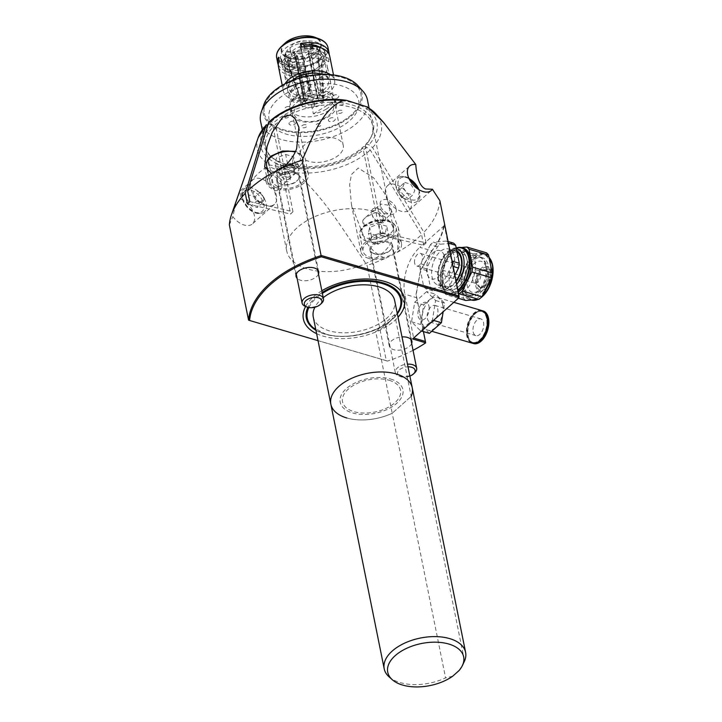 <?xml version="1.0" encoding="UTF-8"?>
<svg xmlns="http://www.w3.org/2000/svg" width="722" height="722" viewBox="0 0 722 722"><rect width="100%" height="100%" fill="white"/><g stroke="black" fill="none" stroke-linecap="round" stroke-linejoin="round"><path stroke-width="0.54" stroke-dasharray="3.61 2.71" d="M363.139 219.849A7.193 4.341 48.4 0 0 362.859 222.782A7.193 4.341 48.4 0 0 364.43 226.266L382.118 221.979L383.562 217.755L375.539 212.412L365.937 217.114L363.139 219.849L364.43 226.266M391.577 210.643L387.894 205.102L380.638 204.055L379.673 207.855L383.355 213.396L390.611 214.434L391.577 210.643M367.859 269.198L367.083 265.353A106.802 59.177 168.6 0 0 385.467 258.277C376.767 254.785 369.989 248.702 365.133 240.002L351.488 204.931L349.665 184.624L351.433 174.507L358.265 168.027L373.698 177.865L384.943 193.875L398.454 228.296L397.623 252.14A106.802 59.177 168.6 0 0 421.567 234.623L370.242 149.977L366.559 147.162L363.626 146.476L362.949 148.01A54.493 30.189 -11.4 0 1 272.158 157.595A54.493 30.189 -11.4 0 1 273.06 126.928L271.662 124.906L267.934 124.121M368.852 258.467A20.703 11.471 -11.4 0 1 360.901 251.59A20.703 11.471 -11.4 0 1 371.117 238.774A20.703 11.471 -11.4 0 1 393.544 236.527A20.703 11.471 -11.4 0 1 401.495 243.404A20.703 11.471 -11.4 0 1 397.623 252.14A106.802 59.177 168.6 0 1 385.467 258.277A20.703 11.471 -11.4 0 1 368.852 258.467M240.949 199.137A16.344 9.864 -131.6 0 1 252.989 211.32A16.344 9.864 -131.6 0 1 252.393 223.91A16.344 9.864 -131.6 0 1 244.226 225.038A16.344 9.864 -131.6 0 1 232.818 216.609L236.175 202.088L239.875 191.303L240.949 199.137C247.014 184.011 256.626 172.648 269.784 165.04L282.492 167.125L295.912 172.729C325.532 198.911 345.576 233.522 367.083 265.353M266.319 205.409A16.344 9.864 -131.6 0 1 252.727 193.559A16.344 9.864 -131.6 0 1 252.772 179.841A16.344 9.864 -131.6 0 1 260.94 178.722A16.344 9.864 -131.6 0 1 274.531 190.572A16.344 9.864 -131.6 0 1 274.486 204.281A16.344 9.864 -131.6 0 1 266.319 205.409M365.296 145.636L365.982 144.102A55.747 30.884 168.6 0 0 371.622 135.962A55.747 30.884 168.6 0 0 352.065 104.97A55.747 30.884 168.6 0 0 274.017 122.532L275.416 124.554A54.493 30.189 -11.4 0 1 351.668 107.416A54.493 30.189 -11.4 0 1 370.792 137.712A54.493 30.189 -11.4 0 1 365.296 145.636L382.877 232.791L426.07 242.917A106.802 59.177 -11.4 0 1 423.715 245.29L380.521 235.164A54.493 30.189 168.6 0 0 382.877 232.791M277.591 186.583L271.995 182.648L271.427 175.518L275.226 174.841L280.822 178.767L281.39 185.897L277.591 186.583M287.988 177.341L279.757 174.814L279.91 167.973L285.623 165.6L297.599 163.686L298.899 170.112L296.092 172.838L287.988 177.341M283.737 167.251A20.703 11.471 -11.4 0 1 300.352 167.062A20.703 11.471 -11.4 0 1 308.303 173.939A20.703 11.471 -11.4 0 1 298.096 186.754A20.703 11.471 -11.4 0 1 275.66 189.002A20.703 11.471 -11.4 0 1 267.709 182.125A20.703 11.471 -11.4 0 1 271.58 173.388M281.12 184.155A11.552 6.399 -11.4 0 1 276.679 180.32A11.552 6.399 -11.4 0 1 282.383 173.172A11.552 6.399 -11.4 0 1 294.892 171.917A11.552 6.399 -11.4 0 1 299.332 175.753A11.552 6.399 -11.4 0 1 293.637 182.901A11.552 6.399 -11.4 0 1 281.12 184.155M318.474 274.008A11.552 6.399 -11.4 0 1 300.487 280.208A11.552 6.399 -11.4 0 1 297.112 278.322M411.251 201.664A16.344 9.864 48.4 0 0 400.945 187.088A16.344 9.864 48.4 0 0 387.543 185.671A16.344 9.864 48.4 0 0 385.557 194.11A16.344 9.864 48.4 0 0 395.864 208.694A16.344 9.864 48.4 0 0 409.266 210.111A16.344 9.864 48.4 0 0 411.251 201.664M374.312 253.612A11.552 6.399 -11.4 0 1 369.872 249.776A11.552 6.399 -11.4 0 1 375.575 242.628A11.552 6.399 -11.4 0 1 388.084 241.374A11.552 6.399 -11.4 0 1 392.524 245.209A11.552 6.399 -11.4 0 1 386.83 252.357A11.552 6.399 -11.4 0 1 374.312 253.612M411.666 343.473A11.552 6.399 -11.4 0 1 393.68 349.665A11.552 6.399 -11.4 0 1 389.239 345.829A11.552 6.399 -11.4 0 1 401.992 336.912M321.85 290.758A51.614 28.591 168.6 0 0 305.577 306.498M316.624 333.672A51.614 28.591 168.6 0 0 323.194 336.154A51.614 28.591 168.6 0 0 398.03 317.256M397.226 313.276A47.625 26.389 -11.4 0 1 325.568 334.042A47.625 26.389 -11.4 0 1 315.821 329.692M308.872 307.545A47.625 26.389 -11.4 0 1 322.382 293.376M313.267 317.021A41.524 23.005 168.6 0 0 329.214 330.811A41.524 23.005 168.6 0 0 374.195 326.299A41.524 23.005 168.6 0 0 394.672 300.605M389.068 676.848A41.524 23.005 168.6 0 0 400.141 682.597A41.524 23.005 168.6 0 0 445.573 677.886L392.208 413.255A41.524 23.005 -11.4 0 1 346.786 417.966A41.524 23.005 168.6 0 0 392.208 413.255L411.161 396.414L392.208 413.255L375.711 331.434A41.524 23.005 -11.4 0 0 394.663 314.593L411.161 396.414A41.524 23.005 168.6 0 0 412.244 387.759M389.185 380.295A29.593 16.398 -11.4 0 1 394.799 402.804A29.593 16.398 -11.4 0 1 353.897 411.648A29.593 16.398 -11.4 0 1 348.293 389.131A29.593 16.398 -11.4 0 1 389.185 380.295M394.663 314.593L375.711 331.434M323.239 297.635A41.524 23.005 168.6 0 0 314.891 307.229M432.379 250.209L431.765 250.796A105.926 58.69 168.6 0 0 443.398 226.41L444.21 224.84A106.802 59.177 -11.4 0 1 432.379 250.209L420.637 270.407L416.125 294.711L425.321 341.425M423.426 331.588L416.08 294.044L420.538 270.218L431.765 250.796L419.879 247.303L443.398 226.41M458.678 296.607L458.912 297.771L413.652 337.986L404.825 294.233A34.873 20.008 106.4 0 1 404.275 281.192M404.41 279.946A34.873 20.008 106.4 0 1 419.879 247.303M413.652 337.986L412.587 338.961M249.794 201.582L292.988 211.708A54.493 30.189 168.6 0 0 290.632 214.082L247.438 203.956M365.982 144.102L368.915 144.788L372.597 147.604L423.922 232.249A106.802 59.177 168.6 0 0 439.86 200.689M268.737 122.289L271.084 121.847L274.017 122.532M297.599 163.686A7.193 4.341 -131.6 0 1 298.899 170.112M292.988 211.708L275.416 124.554M395.981 208.748C397.154 212.467 395.078 214.416 389.772 214.578C383.86 211.781 380.765 208.622 380.476 205.111C379.303 201.393 381.378 199.452 386.685 199.281C392.597 202.079 395.692 205.238 395.981 208.748M426.07 242.917L423.922 232.249M458.533 295.867L444.21 224.84M413.047 350.323A106.802 59.177 -11.4 0 1 387.443 361.072L386.306 360.684L368.139 270.56M423.715 245.29L421.567 234.623M444.49 256.897A14.819 8.502 106.4 0 1 438.092 276.842A14.819 8.502 106.4 0 1 426.819 272.6A14.819 8.502 106.4 0 1 433.218 252.646A14.819 8.502 106.4 0 1 444.49 256.897M429.021 306.299A9.151 5.253 106.4 0 1 425.068 318.619A9.151 5.253 106.4 0 1 418.101 315.992A9.151 5.253 106.4 0 1 422.054 303.673A9.151 5.253 106.4 0 1 429.021 306.299M318.032 340.667L387.443 361.072M271.662 124.906A55.747 30.884 168.6 0 0 270.714 156.313A55.747 30.884 168.6 0 0 363.626 146.476M229.343 224.84L232.818 216.609M386.306 360.684L248.567 320.18M380.521 235.164L362.949 148.01M266.048 181.204C266.337 184.715 269.432 187.873 275.344 190.671C280.659 190.509 282.726 188.559 281.562 184.841C281.273 181.33 278.169 178.172 272.257 175.374C266.95 175.545 264.875 177.486 266.048 181.204M273.06 126.928L290.632 214.082M411.161 396.414L464.517 661.045M330.838 404.176A41.524 23.005 168.6 0 0 346.786 417.966M452.676 676.234L445.573 677.886M390.62 379.023A31.994 17.725 -11.4 0 1 396.685 403.363A31.994 17.725 -11.4 0 1 352.471 412.921A31.994 17.725 -11.4 0 1 346.407 388.58A31.994 17.725 -11.4 0 1 390.62 379.023M463.939 662.3L459.012 670.603M336.416 105.114A23.104 12.797 -11.4 0 1 315.478 121.576A23.104 12.797 -11.4 0 1 291.011 113.453A23.104 12.797 -11.4 0 1 290.894 112.668A23.104 12.797 -11.4 0 1 311.832 96.206A23.104 12.797 -11.4 0 1 336.308 104.32A23.104 12.797 -11.4 0 1 336.416 105.114M335.342 99.771A23.104 12.797 -11.4 0 1 314.404 116.233A23.104 12.797 -11.4 0 1 289.937 108.119A23.104 12.797 -11.4 0 1 289.82 107.334A23.104 12.797 -11.4 0 1 310.758 90.873A23.104 12.797 -11.4 0 1 335.234 98.986A23.104 12.797 -11.4 0 1 335.342 99.771M264.053 111.603A49.258 27.292 -11.4 0 1 310.198 76.243A49.258 27.292 -11.4 0 1 361.108 95.503A49.258 27.292 -11.4 0 1 314.963 130.862A49.258 27.292 -11.4 0 1 264.053 111.603M357.859 85.575A50.423 27.941 -11.4 0 1 315.018 131.503A50.423 27.941 -11.4 0 1 263.882 104.528M367.435 99.898A54.493 30.189 -11.4 0 1 316.651 140.871A54.493 30.189 -11.4 0 1 260.597 121.44M356.352 267.095A54.493 30.189 -11.4 0 1 342.76 270.362A54.493 30.189 -11.4 0 1 286.706 250.931A54.493 30.189 -11.4 0 1 337.49 209.949A54.493 30.189 -11.4 0 1 393.544 229.388A54.493 30.189 -11.4 0 1 358.401 266.418M310.198 76.243A49.258 27.292 -11.4 0 1 361.108 95.503A49.258 27.292 -11.4 0 1 314.963 130.862A49.258 27.292 -11.4 0 1 264.053 111.603A49.258 27.292 -11.4 0 1 310.198 76.243M308.113 142.306A21.795 12.075 -11.4 0 1 329.909 137.333A21.795 12.075 -11.4 0 1 343.275 145.492A21.795 12.075 -11.4 0 1 335.694 157.288A21.795 12.075 -11.4 0 1 313.899 162.269A21.795 12.075 -11.4 0 1 300.542 154.111A21.795 12.075 -11.4 0 1 308.113 142.306M326.01 109.266A21.795 12.075 168.6 0 0 333.149 101.685L331.362 92.795A21.795 12.075 -11.4 0 1 324.223 100.367A21.795 12.075 -11.4 0 1 311.57 104.952L313.357 113.841A21.795 12.075 168.6 0 0 326.01 109.266M319.702 77.958A21.795 12.075 168.6 0 0 327.274 66.162A21.795 12.075 168.6 0 0 313.917 58.004A21.795 12.075 168.6 0 0 292.121 62.976A21.795 12.075 168.6 0 0 284.54 74.781A21.795 12.075 168.6 0 0 297.906 82.94A21.795 12.075 168.6 0 0 319.702 77.958M309.296 80.81A21.795 12.075 168.6 0 0 296.643 85.395A21.795 12.075 168.6 0 0 289.504 92.967L309.296 80.81L311.083 89.709A21.795 12.075 -11.4 0 0 298.43 94.284A21.795 12.075 -11.4 0 0 291.291 101.865L311.083 89.709M289.504 92.967L291.291 101.865M313.357 113.841L333.149 101.685M311.57 104.952L331.362 92.795M302.545 125.294A2.726 1.507 -11.4 0 1 306.327 124.96A2.726 1.507 -11.4 0 1 305.993 127.162A2.726 1.507 -11.4 0 1 302.211 127.496A2.726 1.507 -11.4 0 1 302.545 125.294M285.903 107.172A2.726 1.507 -11.4 0 1 289.684 106.847A2.726 1.507 -11.4 0 1 289.351 109.049A2.726 1.507 -11.4 0 1 285.56 109.374A2.726 1.507 -11.4 0 1 285.903 107.172M307.346 94.004A2.726 1.507 -11.4 0 1 311.128 93.67A2.726 1.507 -11.4 0 1 310.794 95.873A2.726 1.507 -11.4 0 1 307.003 96.206A2.726 1.507 -11.4 0 1 307.346 94.004M321.75 92.75A2.726 1.507 -11.4 0 1 325.541 92.416A2.726 1.507 -11.4 0 1 325.198 94.618A2.726 1.507 -11.4 0 1 321.416 94.952A2.726 1.507 -11.4 0 1 321.75 92.75M329.593 118.489A3.484 1.931 -11.4 0 1 334.439 118.074A3.484 1.931 -11.4 0 1 334.006 120.89A3.484 1.931 -11.4 0 1 329.16 121.314A3.484 1.931 -11.4 0 1 329.593 118.489M284.91 94.23A45.775 25.36 -11.4 0 1 348.509 88.68A45.775 25.36 -11.4 0 1 342.833 125.682A45.775 25.36 -11.4 0 1 279.243 131.233A45.775 25.36 -11.4 0 1 284.91 94.23M301.119 103.029A20.162 11.173 -11.4 0 1 329.133 100.584A20.162 11.173 -11.4 0 1 326.633 116.883A20.162 11.173 -11.4 0 1 298.619 119.329A20.162 11.173 -11.4 0 1 301.119 103.029M333.104 95.593A3.484 1.931 -11.4 0 1 337.95 95.169A3.484 1.931 -11.4 0 1 337.517 97.984A3.484 1.931 -11.4 0 1 332.671 98.409A3.484 1.931 -11.4 0 1 333.104 95.593M338.392 110.863A2.726 1.507 -11.4 0 1 342.183 110.538A2.726 1.507 -11.4 0 1 341.84 112.74A2.726 1.507 -11.4 0 1 338.058 113.065A2.726 1.507 -11.4 0 1 338.392 110.863M339.683 102.479A2.726 1.507 -11.4 0 1 343.464 102.154A2.726 1.507 -11.4 0 1 343.13 104.356A2.726 1.507 -11.4 0 1 339.34 104.681A2.726 1.507 -11.4 0 1 339.683 102.479M293.737 99.022A3.484 1.931 -11.4 0 1 298.583 98.598A3.484 1.931 -11.4 0 1 298.15 101.423A3.484 1.931 -11.4 0 1 293.303 101.838A3.484 1.931 -11.4 0 1 293.737 99.022M290.226 121.928A3.484 1.931 -11.4 0 1 295.072 121.504A3.484 1.931 -11.4 0 1 294.639 124.319A3.484 1.931 -11.4 0 1 289.793 124.744A3.484 1.931 -11.4 0 1 290.226 121.928M284.612 115.556A2.726 1.507 -11.4 0 1 288.403 115.231A2.726 1.507 -11.4 0 1 288.06 117.433A2.726 1.507 -11.4 0 1 284.278 117.758A2.726 1.507 -11.4 0 1 284.612 115.556M316.958 124.04A2.726 1.507 -11.4 0 1 320.739 123.706A2.726 1.507 -11.4 0 1 320.406 125.908A2.726 1.507 -11.4 0 1 316.615 126.242A2.726 1.507 -11.4 0 1 316.958 124.04M308.276 53.365L317.247 97.831L319.665 98.002L310.704 53.536L308.276 53.365A6.543 3.619 168.6 0 1 306.48 54.998A6.543 3.619 168.6 0 1 297.599 55.901L306.57 100.367A6.543 3.619 168.6 0 1 306.155 100.141L297.193 55.675A6.543 3.619 168.6 0 1 295.93 54.042L305.686 102.425A6.543 3.619 168.6 0 0 309.693 104.87A6.543 3.619 168.6 0 0 316.227 103.381A6.543 3.619 168.6 0 0 318.501 99.844A6.543 3.619 168.6 0 0 314.494 97.398A6.543 3.619 168.6 0 0 307.96 98.887A6.543 3.619 168.6 0 0 305.686 102.425M317.373 46.118A17.265 9.566 168.6 0 0 315.812 44.963L309.332 48.934A8.718 4.828 168.6 0 0 308.502 48.491L314.982 44.511A17.265 9.566 168.6 0 0 300.045 43.455L301.426 47.76A9.151 5.072 168.6 0 0 301.101 47.832L310.514 93.689A6.543 3.619 168.6 0 0 309.882 93.833L300.912 49.367A6.543 3.619 168.6 0 0 298.204 50.504A6.543 3.619 168.6 0 0 295.93 54.042M287.347 60.774A18.528 10.261 168.6 0 1 292.554 55.991A18.528 10.261 168.6 0 1 300.496 52.697L308.547 90.746A12.527 6.94 168.6 0 1 309.819 90.44L301.769 52.399A18.528 10.261 168.6 0 1 317.87 53.527L320.631 95.412A11.85 6.561 168.6 0 0 304.594 97.064A11.85 6.561 168.6 0 0 301.354 99.988L287.347 60.774L291.39 61.063L290.524 56.794L286.49 56.506L285.768 52.95L286.58 51.253L294.504 51.813A8.718 4.828 168.6 0 0 294.062 52.562L286.129 52.002A17.265 9.566 168.6 0 0 288.863 60.549L295.018 56.776A9.151 5.072 168.6 0 0 295.208 56.894L297.193 55.675M289.098 63.365L289.82 66.92A18.528 10.261 168.6 0 0 305.92 68.049L305.198 64.493A18.528 10.261 168.6 0 1 289.098 63.365L289.693 61A17.265 9.566 168.6 0 0 304.63 62.047L303.177 57.507A8.718 4.828 168.6 0 0 304.449 57.209L305.902 61.749A17.265 9.566 168.6 0 0 318.104 54.249L310.577 53.726A9.151 5.072 168.6 0 0 310.704 53.536M294.504 51.813L304.26 100.196L301.354 99.988M286.129 52.002L285.325 53.699L286.038 57.255A18.528 10.261 168.6 0 0 285.253 61.749A18.528 10.261 168.6 0 0 288.99 66.469L288.277 62.913L288.863 60.549M285.325 53.699A18.528 10.261 168.6 0 0 284.54 58.193A18.528 10.261 168.6 0 0 288.277 62.913M295.018 56.776L303.98 101.242L301.426 102.813L289.847 70.738L293.15 68.707L292.293 64.439L288.99 66.469M320.785 58.924L316.741 58.635L317.608 62.904L321.651 63.193L323.113 97.66L319.981 97.443L311.02 52.977L318.546 53.5L320.072 55.359L320.785 58.924A18.528 10.261 168.6 0 0 321.579 54.43A18.528 10.261 168.6 0 0 317.842 49.71L317.265 46.849M320.072 55.359A18.528 10.261 168.6 0 0 320.857 50.874A18.528 10.261 168.6 0 0 318.501 47.12M317.608 62.904A14.169 7.852 168.6 0 0 315.397 56.009L318.7 53.979A18.528 10.261 168.6 0 1 322.544 59.655A18.528 10.261 168.6 0 1 321.651 63.193M323.113 97.66A12.527 6.94 168.6 0 1 322.671 98.409L321.209 63.942A18.528 10.261 168.6 0 1 308.05 72.019L314.738 107.253A11.85 6.561 168.6 0 0 323.781 99.401A11.85 6.561 168.6 0 0 321.461 95.864L318.7 53.979M318.546 53.5A17.265 9.566 168.6 0 0 317.897 46.659M317.247 97.831A6.543 3.619 168.6 0 0 317.463 97.461L308.502 52.995L310.92 53.166A9.151 5.072 168.6 0 0 311.02 52.977M308.502 52.995A6.543 3.619 168.6 0 0 308.745 51.461A6.543 3.619 168.6 0 0 301.552 49.213M300.912 49.367L300.469 47.977A9.151 5.072 168.6 0 0 300.153 48.067L298.773 43.762A17.265 9.566 168.6 0 0 286.58 51.253M286.038 57.255L290.082 57.543L290.948 61.812L286.905 61.523L300.912 100.737L303.818 100.945L294.062 52.562M289.82 66.92L293.123 64.89L293.98 69.159L290.677 71.189L302.256 103.255A12.527 6.94 168.6 0 1 301.426 102.813M290.677 71.189A18.528 10.261 168.6 0 0 306.778 72.317L313.465 107.551A11.85 6.561 168.6 0 1 300.65 104.067L286.381 66.947A18.528 10.261 168.6 0 0 289.847 70.738M300.912 100.737A11.85 6.561 168.6 0 0 300.65 104.067M286.905 61.523A18.528 10.261 168.6 0 0 286.381 66.947M297.599 55.901L295.623 57.119A9.151 5.072 168.6 0 0 295.839 57.218L304.81 101.685L302.256 103.255M295.839 57.218L289.693 61M306.57 100.367L304.585 101.585L295.623 57.119M316.498 46.704L317.012 49.258A18.528 10.261 168.6 0 0 300.912 48.13L300.19 44.565A18.528 10.261 168.6 0 1 316.29 45.703L316.317 45.802M278.268 64.646A26.154 14.494 168.6 0 0 283.547 69.89A26.154 14.494 168.6 0 0 305.767 72.029L302.708 70.368A22.337 12.382 -11.4 0 1 286.435 68.121A22.337 12.382 -11.4 0 1 281.445 62.146A22.337 12.382 -11.4 0 1 281.553 58.879L278.493 57.218M305.767 72.029L306.48 75.584A26.154 14.494 -11.4 0 1 284.269 73.445A26.154 14.494 -11.4 0 1 278.421 66.46M284.982 83.797A26.154 14.494 168.6 0 0 283.367 91.008A26.154 14.494 168.6 0 0 289.215 97.993A26.154 14.494 168.6 0 0 319.151 97.948A26.154 14.494 168.6 0 0 334.647 80.665A26.154 14.494 168.6 0 0 330.369 74.646M321.299 47.986A22.337 12.382 -11.4 0 1 325.243 53.32A22.337 12.382 -11.4 0 1 325.135 56.587L325.857 60.143A22.337 12.382 168.6 0 0 325.956 56.876A22.337 12.382 168.6 0 0 320.965 50.91A22.337 12.382 168.6 0 0 304.702 48.663L301.643 47.002M287.23 72.029A22.337 12.382 168.6 0 0 312.788 71.992A22.337 12.382 168.6 0 0 326.028 57.228A22.337 12.382 168.6 0 0 321.037 51.262A22.337 12.382 168.6 0 0 295.469 51.298A22.337 12.382 168.6 0 0 282.23 66.063A22.337 12.382 168.6 0 0 287.23 72.029M281.553 58.879L282.266 62.435A22.337 12.382 168.6 0 0 282.158 65.711A22.337 12.382 168.6 0 0 287.157 71.677A22.337 12.382 168.6 0 0 303.421 73.924L302.708 70.368M285.65 64.204A22.337 12.382 168.6 0 0 311.209 64.168A22.337 12.382 168.6 0 0 324.458 49.403A22.337 12.382 168.6 0 0 319.458 43.437A22.337 12.382 168.6 0 0 293.89 43.473A22.337 12.382 168.6 0 0 280.65 58.238A22.337 12.382 168.6 0 0 285.65 64.204M293.466 93.788A20.162 11.173 168.6 0 0 316.534 93.752A20.162 11.173 168.6 0 0 328.483 80.431A20.162 11.173 168.6 0 0 323.979 75.043A20.162 11.173 168.6 0 0 300.912 75.079A20.162 11.173 168.6 0 0 288.962 88.4A20.162 11.173 168.6 0 0 293.466 93.788M288.872 71.018A20.162 11.173 168.6 0 0 311.949 70.982A20.162 11.173 168.6 0 0 323.898 57.661A20.162 11.173 168.6 0 0 319.386 52.273A20.162 11.173 168.6 0 0 296.318 52.309A20.162 11.173 168.6 0 0 284.369 65.63A20.162 11.173 168.6 0 0 288.872 71.018M293.764 58.022A11.335 6.281 168.6 0 0 306.733 58.004A11.335 6.281 168.6 0 0 313.447 50.513A11.335 6.281 168.6 0 0 310.911 47.49A11.335 6.281 168.6 0 0 297.942 47.508A11.335 6.281 168.6 0 0 291.228 54.989A11.335 6.281 168.6 0 0 293.764 58.022M292.69 52.688A11.335 6.281 168.6 0 0 305.659 52.661A11.335 6.281 168.6 0 0 312.373 45.179A11.335 6.281 168.6 0 0 309.837 42.147A11.335 6.281 168.6 0 0 296.868 42.174A11.335 6.281 168.6 0 0 290.154 49.656A11.335 6.281 168.6 0 0 292.69 52.688M291.977 80.62A21.904 12.139 168.6 0 0 292.437 96.017A21.904 12.139 168.6 0 0 322.869 93.364A21.904 12.139 168.6 0 0 325.586 75.657A21.904 12.139 168.6 0 0 322.689 74.429M304.702 48.663L304.278 46.569M329.701 56.117A26.154 14.494 -11.4 0 1 328.907 61.803L328.194 58.247A26.154 14.494 168.6 0 0 329.142 54.385M328.194 58.247L325.135 56.587M328.907 61.803L325.857 60.143M282.266 62.435L279.206 60.774M306.48 75.584L303.421 73.924M392.245 237.682A18.528 10.261 -11.4 0 1 399.356 243.828A18.528 10.261 -11.4 0 1 390.223 255.299A18.528 10.261 -11.4 0 1 370.151 257.312A18.528 10.261 -11.4 0 1 363.04 251.157A18.528 10.261 -11.4 0 1 372.173 239.686A18.528 10.261 -11.4 0 1 392.245 237.682M376.361 235.516L368.41 233.179L370.205 242.069L378.157 244.415L376.361 235.516L385.566 232.042L386.812 226.23L378.86 223.892L369.664 227.367L368.41 233.179M378.86 223.892L380.656 232.791L371.451 236.265L369.664 227.367M371.451 236.265L370.205 242.069M380.656 232.791L388.607 235.128L386.812 226.23M374.177 243.242A8.763 4.855 -11.4 0 1 372.516 236.572A8.763 4.855 -11.4 0 1 384.627 233.955A8.763 4.855 -11.4 0 1 386.288 240.625A8.763 4.855 -11.4 0 1 374.177 243.242M409.897 376.108A8.962 4.964 -11.4 0 1 400.963 376.749A8.962 4.964 -11.4 0 1 400.403 376.559A8.962 4.964 -11.4 0 1 398.4 370.846A8.962 4.964 -11.4 0 1 408.02 366.83M414.753 372.751A10.902 6.038 -11.4 0 1 399.483 376.189A10.902 6.038 -11.4 0 1 398.806 375.963A10.902 6.038 -11.4 0 1 395.304 372.57A10.902 6.038 -11.4 0 1 407.488 364.15M374.844 253.982A10.902 6.038 168.6 0 0 386.649 252.799A10.902 6.038 168.6 0 0 392.028 246.049A10.902 6.038 168.6 0 0 387.84 242.43A10.902 6.038 168.6 0 0 376.036 243.612A10.902 6.038 168.6 0 0 370.657 250.363A10.902 6.038 168.6 0 0 374.844 253.982M259.207 203.062L264.405 198.442L262.501 202.936L259.514 202.052A6.579 3.971 -131.6 0 1 253.26 195.166A6.579 3.971 -131.6 0 1 257.348 191.312A6.579 3.971 -131.6 0 1 262.366 195.319A6.579 3.971 -131.6 0 1 263.449 200.689A6.579 3.971 -131.6 0 1 259.514 202.052L256.527 201.176L251.328 205.797L257.303 207.548L259.207 203.062L255.137 196.808L249.162 195.048L247.258 199.543L251.328 205.797M256.779 212.828A15.261 9.205 48.4 0 0 264.405 211.781A15.261 9.205 48.4 0 0 264.451 198.983A15.261 9.205 48.4 0 0 251.761 187.928A15.261 9.205 48.4 0 0 244.135 188.974A15.261 9.205 48.4 0 0 244.099 201.772A15.261 9.205 48.4 0 0 256.779 212.828M262.501 202.936L257.303 207.548M264.405 198.442L260.335 192.187L255.137 196.808M283.268 167.865A7.021 4.233 -131.6 0 1 283.764 168.027A7.021 4.233 -131.6 0 1 289.865 174.895A7.021 4.233 -131.6 0 1 285.578 179.318A7.021 4.233 -131.6 0 1 278.909 171.971A7.021 4.233 -131.6 0 1 283.268 167.865M281.977 167.378A8.718 5.262 -131.6 0 1 282.591 167.585A8.718 5.262 -131.6 0 1 290.172 176.114A8.718 5.262 -131.6 0 1 284.838 181.61A8.718 5.262 -131.6 0 1 276.553 172.477A8.718 5.262 -131.6 0 1 281.977 167.378M405.25 177.125A15.261 9.205 -131.6 0 1 417.939 188.18A15.261 9.205 -131.6 0 1 417.894 200.987A15.261 9.205 -131.6 0 1 410.267 202.025A15.261 9.205 -131.6 0 1 397.587 190.969A15.261 9.205 -131.6 0 1 397.623 178.172A15.261 9.205 -131.6 0 1 405.25 177.125M402.831 186.899L404.735 182.404L399.537 187.025L397.632 191.52L402.831 186.899L406.901 193.144L412.867 194.904L407.668 199.525L401.703 197.765L406.901 193.144M401.703 197.765L397.632 191.52M399.663 194.642A6.579 3.971 48.4 0 0 404.681 198.64M404.735 182.404L410.701 184.155L414.771 190.409L412.867 194.904M378.761 222.096A7.021 4.233 48.4 0 0 383.129 217.99A7.021 4.233 48.4 0 0 376.46 210.634A7.021 4.233 48.4 0 0 372.164 215.057A7.021 4.233 48.4 0 0 378.265 221.925A7.021 4.233 48.4 0 0 378.761 222.096M380.061 222.575A8.718 5.262 48.4 0 0 385.476 217.475A8.718 5.262 48.4 0 0 377.191 208.351A8.718 5.262 48.4 0 0 371.866 213.838A8.718 5.262 48.4 0 0 379.438 222.367A8.718 5.262 48.4 0 0 380.061 222.575M481.718 310.532A17.003 9.756 -73.6 0 0 470.284 317.761A17.003 9.756 -73.6 0 0 466.791 335.847A17.003 9.756 -73.6 0 0 472.134 343.149M442.685 304.783A17.003 9.756 -73.6 0 0 437.351 297.482A17.003 9.756 -73.6 0 0 425.917 304.711A17.003 9.756 -73.6 0 0 422.415 322.797A17.003 9.756 -73.6 0 0 427.758 330.098A17.003 9.756 -73.6 0 0 439.193 322.869A17.003 9.756 -73.6 0 0 442.685 304.783M487.44 321.335A16.155 9.269 -73.6 0 0 487.097 318.447A16.155 9.269 -73.6 0 0 482.025 311.507A16.155 9.269 -73.6 0 0 471.159 318.375A16.155 9.269 -73.6 0 0 467.838 335.559A16.155 9.269 -73.6 0 0 472.91 342.499A16.155 9.269 -73.6 0 0 482.783 337.165M486.556 318.285A16.155 9.269 -73.6 0 0 481.484 311.344A16.155 9.269 -73.6 0 0 470.618 318.212A16.155 9.269 -73.6 0 0 467.296 335.396A16.155 9.269 -73.6 0 0 472.368 342.336A16.155 9.269 -73.6 0 0 483.235 335.468A16.155 9.269 -73.6 0 0 486.556 318.285M483.162 310.956A17.003 9.756 -73.6 0 0 471.728 318.185A17.003 9.756 -73.6 0 0 468.226 336.272A17.003 9.756 -73.6 0 0 473.569 343.573M481.989 310.613A17.003 9.756 -73.6 0 0 470.708 318.122A17.003 9.756 -73.6 0 0 467.333 336.01A17.003 9.756 -73.6 0 0 472.405 343.221M427.352 318.411A8.718 5 -73.6 0 0 430.095 322.156A8.718 5 -73.6 0 0 435.953 318.447A8.718 5 -73.6 0 0 437.749 309.169A8.718 5 -73.6 0 0 435.014 305.424A8.718 5 -73.6 0 0 429.148 309.133A8.718 5 -73.6 0 0 427.352 318.411M473.163 331.885A8.718 5 -73.6 0 0 475.906 335.631A8.718 5 -73.6 0 0 481.773 331.921A8.718 5 -73.6 0 0 483.559 322.644A8.718 5 -73.6 0 0 480.825 318.898A8.718 5 -73.6 0 0 474.959 322.608A8.718 5 -73.6 0 0 473.163 331.885M429.419 333.356L420.547 324.458L423.679 304.892L435.682 294.233L444.553 303.123L443.164 311.787M426.693 291.589L414.69 302.247L411.558 321.813L420.43 330.712L432.433 320.045L435.565 300.478L426.693 291.589L435.682 294.233M414.69 302.247L423.679 304.892M411.558 321.813L420.547 324.458M420.43 330.712L421.513 331.028M432.433 320.045L433.516 320.36M435.565 300.478L444.553 303.123M276.959 187.846A18.528 10.261 -11.4 0 1 269.847 181.7A18.528 10.261 -11.4 0 1 278.981 170.23A18.528 10.261 -11.4 0 1 299.052 168.217A18.528 10.261 -11.4 0 1 306.164 174.372A18.528 10.261 -11.4 0 1 297.031 185.843A18.528 10.261 -11.4 0 1 276.959 187.846M285.668 154.436L293.619 156.773L295.415 165.672L287.464 163.334L285.668 154.436L276.472 157.91L275.217 163.723L283.168 166.06L292.374 162.585L293.619 156.773M283.168 166.06L284.964 174.95L294.161 171.484L292.374 162.585M294.161 171.484L295.415 165.672M284.964 174.95L277.013 172.612L275.217 163.723M291.435 164.499A8.763 4.855 -11.4 0 1 293.096 171.168A8.763 4.855 -11.4 0 1 280.993 173.785A8.763 4.855 -11.4 0 1 279.333 167.116A8.763 4.855 -11.4 0 1 291.435 164.499M321.561 303.294A10.902 6.038 -11.4 0 1 306.29 306.733A10.902 6.038 -11.4 0 1 305.614 306.507M294.648 172.973A10.902 6.038 168.6 0 0 282.843 174.155A10.902 6.038 168.6 0 0 277.465 180.897A10.902 6.038 168.6 0 0 281.652 184.516A10.902 6.038 168.6 0 0 293.457 183.334A10.902 6.038 168.6 0 0 298.836 176.592A10.902 6.038 168.6 0 0 294.648 172.973M472.17 257.24A23.754 13.628 -73.6 0 0 461.457 281.318A23.754 13.628 -73.6 0 0 469.372 299.422A23.754 13.628 -73.6 0 0 479.986 296.02A23.754 13.628 -73.6 0 0 490.689 271.941A23.754 13.628 -73.6 0 0 482.774 253.837A23.754 13.628 -73.6 0 0 472.17 257.24M463.253 248.097A23.754 13.628 -73.6 0 0 452.64 251.5A23.754 13.628 -73.6 0 0 441.936 275.578A23.754 13.628 -73.6 0 0 449.851 293.683A23.754 13.628 -73.6 0 0 458.262 291.959M458.019 290.758A23.754 13.628 106.4 0 1 448.479 293.276A23.754 13.628 106.4 0 1 441.241 284.062A23.754 13.628 106.4 0 1 450.808 251.527A23.754 13.628 106.4 0 1 451.268 251.103A23.754 13.628 106.4 0 1 456.223 248.007M456.259 248.178A23.321 13.384 -73.6 0 0 450.997 251.355A23.321 13.384 -73.6 0 0 450.546 251.77A23.321 13.384 -73.6 0 0 441.151 283.71A23.321 13.384 -73.6 0 0 457.883 290.082M456.214 247.935L453.705 248.151L473.226 253.891A26.371 15.135 -73.6 0 0 471.737 255.11A26.371 15.135 -73.6 0 0 470.284 256.518L450.754 250.769L441.214 269.82L460.744 275.56L470.284 256.518M453.705 248.151A26.371 15.135 -73.6 0 0 452.216 249.37A26.371 15.135 -73.6 0 0 450.754 250.769M484.092 286.011A9.151 5.253 -73.6 0 0 488.216 276.734A9.151 5.253 -73.6 0 0 485.166 269.766A9.151 5.253 -73.6 0 0 481.078 271.075A9.151 5.253 -73.6 0 0 476.953 280.353A9.151 5.253 -73.6 0 0 480.004 287.329A9.151 5.253 -73.6 0 0 484.092 286.011M485.121 286.318A9.151 5.253 -73.6 0 0 489.245 277.04A9.151 5.253 -73.6 0 0 486.195 270.064A9.151 5.253 -73.6 0 0 482.106 271.373A9.151 5.253 -73.6 0 0 477.982 280.65A9.151 5.253 -73.6 0 0 481.032 287.627A9.151 5.253 -73.6 0 0 485.121 286.318M459.968 280.362L440.447 274.622L444.066 292.554L463.587 298.294L459.968 280.362A26.371 15.135 -73.6 0 1 460.744 275.56M463.587 298.294A26.371 15.135 -73.6 0 0 465.771 300.487M458.344 298.303L446.241 294.738L458.614 293.692M444.066 292.554A26.371 15.135 -73.6 0 0 446.241 294.738M473.226 253.891L486.384 252.781M461.168 247.52L456.484 247.917M458.19 287.013A20.378 11.696 106.4 0 1 442.685 281.183A20.378 11.696 106.4 0 1 451.485 253.756A20.378 11.696 106.4 0 1 466.99 259.586A20.378 11.696 106.4 0 1 458.19 287.013M441.214 269.82A26.371 15.135 -73.6 0 0 440.447 274.622M458.461 286.76A19.945 11.444 -73.6 0 0 467.45 266.553A19.945 11.444 -73.6 0 0 460.807 251.355A19.945 11.444 -73.6 0 0 451.9 254.207A19.945 11.444 -73.6 0 0 442.911 274.423A19.945 11.444 -73.6 0 0 449.553 289.621A19.945 11.444 -73.6 0 0 458.461 286.76M479.931 293.078A19.945 11.444 -73.6 0 0 488.92 272.862A19.945 11.444 -73.6 0 0 482.278 257.664A19.945 11.444 -73.6 0 0 473.361 260.525A19.945 11.444 -73.6 0 0 464.372 280.732A19.945 11.444 -73.6 0 0 471.024 295.93A19.945 11.444 -73.6 0 0 479.931 293.078M454.364 257.032A18.736 10.749 106.4 0 1 450.51 276.968A18.736 10.749 106.4 0 1 437.902 284.937A18.736 10.749 106.4 0 1 432.018 276.887A18.736 10.749 106.4 0 1 435.88 256.951A18.736 10.749 106.4 0 1 448.479 248.982A18.736 10.749 106.4 0 1 454.364 257.032M456.051 280.984A18.736 10.749 106.4 0 1 444.761 286.95A18.736 10.749 106.4 0 1 438.868 278.9A18.736 10.749 106.4 0 1 442.73 258.972A18.736 10.749 106.4 0 1 455.329 251.003A18.736 10.749 106.4 0 1 456.981 251.761M456.791 250.832A19.458 11.164 -73.6 0 0 443.028 257.637A19.458 11.164 -73.6 0 0 438.444 279.288A19.458 11.164 -73.6 0 0 456.178 281.598M456.71 284.251A21.344 12.247 106.4 0 1 444.878 289.702A21.344 12.247 106.4 0 1 438.173 280.533A21.344 12.247 106.4 0 1 442.315 258.25A21.344 12.247 106.4 0 1 456.349 248.603M449.472 283.863A21.344 12.247 -73.6 0 0 456.178 293.033A21.344 12.247 -73.6 0 0 470.536 283.954A21.344 12.247 -73.6 0 0 474.932 261.247A21.344 12.247 -73.6 0 0 468.226 252.068A21.344 12.247 -73.6 0 0 453.867 261.147A21.344 12.247 -73.6 0 0 449.472 283.863M454.896 275.272L448.985 287.076A26.371 15.135 106.4 0 1 446.043 289.693L432.884 290.813A26.371 15.135 106.4 0 1 430.709 288.629L427.09 270.696A26.371 15.135 106.4 0 1 427.857 265.895L437.397 246.843A26.371 15.135 106.4 0 1 440.348 244.226L448.497 243.531M448.678 243.513L453.497 243.106M427.09 270.696L420.06 268.629A26.371 15.135 106.4 0 1 420.827 263.819L427.857 265.895M420.06 268.629L423.67 286.562L430.709 288.629M432.884 290.813L425.854 288.746A26.371 15.135 106.4 0 1 423.67 286.562M425.854 288.746L439.003 287.627L446.043 289.693M448.985 287.076L441.954 285.01A26.371 15.135 106.4 0 1 439.003 287.627M441.954 285.01L451.494 265.967L453.118 266.436M452.189 261.833A26.371 15.135 106.4 0 1 451.494 265.967M451.557 258.72L448.903 245.534M448.091 241.518L446.467 241.04A26.371 15.135 106.4 0 1 448.362 242.863M446.467 241.04L433.317 242.159L440.348 244.226M437.397 246.843L430.366 244.776A26.371 15.135 106.4 0 1 433.317 242.159M430.366 244.776L420.827 263.819M462.324 286.417A19.62 11.254 -73.6 0 0 468.488 294.847A19.62 11.254 -73.6 0 0 481.682 286.499A19.62 11.254 -73.6 0 0 485.716 265.633A19.62 11.254 -73.6 0 0 479.552 257.203A19.62 11.254 -73.6 0 0 466.358 265.552A19.62 11.254 -73.6 0 0 462.324 286.417M414.636 263.169A6.543 3.754 106.4 0 1 415.98 256.211A6.543 3.754 106.4 0 1 420.375 253.431A6.543 3.754 106.4 0 1 422.424 256.247A6.543 3.754 106.4 0 1 421.079 263.196A6.543 3.754 106.4 0 1 416.684 265.985A6.543 3.754 106.4 0 1 414.636 263.169M472.865 280.298A6.543 3.754 106.4 0 1 474.21 273.34A6.543 3.754 106.4 0 1 478.605 270.56A6.543 3.754 106.4 0 1 480.662 273.367A6.543 3.754 106.4 0 1 479.318 280.326A6.543 3.754 106.4 0 1 474.914 283.105A6.543 3.754 106.4 0 1 472.865 280.298M366.559 147.162A59.303 32.86 -11.4 0 1 283.466 165.916A59.303 32.86 -11.4 0 1 268.728 124.22M258.142 137.776A63.256 35.044 168.6 0 0 269.784 165.04M322.192 292.428A48.509 26.876 168.6 0 0 307.888 307.328M315.938 330.288A48.509 26.876 168.6 0 0 324.972 334.16A48.509 26.876 168.6 0 0 397.344 313.871M416.657 298.439L416.585 297.699L404.825 294.233M271.084 121.847A59.303 32.86 -11.4 0 1 350.847 102.208A59.303 32.86 -11.4 0 1 368.915 144.788M372.597 147.604A63.256 35.044 168.6 0 0 376.027 114.013M295.912 172.729A63.256 35.044 168.6 0 0 370.242 149.977M276.67 57.769A26.154 14.494 168.6 0 0 282.519 64.763A26.154 14.494 168.6 0 0 312.445 64.718A26.154 14.494 168.6 0 0 327.95 47.435M276.95 53.401A25.902 14.35 168.6 0 0 282.609 64.141A25.902 14.35 168.6 0 0 315.234 62.823A25.902 14.35 168.6 0 0 325.992 43.51M320.848 47.697A20.415 11.308 168.6 0 0 316.75 38.14A20.415 11.308 168.6 0 0 314.756 37.237M284.883 43.257A20.415 11.308 168.6 0 0 285.858 57.11A20.415 11.308 168.6 0 0 305.731 58.202A20.415 11.308 168.6 0 0 320.803 47.805M320.27 47.363A19.801 10.974 168.6 0 0 316.245 38.212A19.801 10.974 168.6 0 0 288.737 40.612A19.801 10.974 168.6 0 0 286.282 56.623A19.801 10.974 168.6 0 0 305.559 57.679A19.801 10.974 168.6 0 0 320.171 47.589M366.92 241.301A18.528 10.261 168.6 0 0 386.992 239.289A18.528 10.261 168.6 0 0 396.134 227.827A18.528 10.261 168.6 0 0 389.014 221.672A18.528 10.261 168.6 0 0 368.942 223.685A18.528 10.261 168.6 0 0 359.809 235.146A18.528 10.261 168.6 0 0 366.92 241.301M387.362 221.049A16.344 9.061 -11.4 0 1 390.458 233.486A16.344 9.061 -11.4 0 1 367.868 238.368A16.344 9.061 -11.4 0 1 364.763 225.932A16.344 9.061 -11.4 0 1 387.362 221.049M251.012 190.274A13.51 8.15 -131.6 0 1 263.846 204.425A13.51 8.15 -131.6 0 1 255.453 212.331A13.51 8.15 -131.6 0 1 242.61 198.18A13.51 8.15 -131.6 0 1 251.012 190.274M409.031 178.614A13.51 8.15 48.4 0 0 406.576 177.621A13.51 8.15 48.4 0 0 398.183 185.527A13.51 8.15 48.4 0 0 411.026 199.678A13.51 8.15 48.4 0 0 418.796 189.606M266.617 165.69A18.528 10.261 168.6 0 0 273.728 171.845A18.528 10.261 168.6 0 0 293.8 169.832A18.528 10.261 168.6 0 0 302.942 158.362A18.528 10.261 168.6 0 0 295.821 152.216A18.528 10.261 168.6 0 0 295.154 152.026M274.676 168.912A16.344 9.061 -11.4 0 1 271.571 156.475A16.344 9.061 -11.4 0 1 294.17 151.593A16.344 9.061 -11.4 0 1 297.265 164.029A16.344 9.061 -11.4 0 1 274.676 168.912M481.249 268.223A12.942 7.419 -73.6 0 0 475.672 285.632A12.942 7.419 -73.6 0 0 485.509 289.341A12.942 7.419 -73.6 0 0 491.095 271.923A12.942 7.419 -73.6 0 0 481.249 268.223M482.513 296.426A23.321 13.384 106.4 0 1 464.769 289.748A23.321 13.384 106.4 0 1 474.832 258.359A23.321 13.384 106.4 0 1 489.687 258.196M489.047 257.348A23.754 13.628 -73.6 0 0 484.778 254.424A23.754 13.628 -73.6 0 0 474.164 257.835A23.754 13.628 -73.6 0 0 463.461 281.914A23.754 13.628 -73.6 0 0 471.376 300.009L469.372 299.422M477.576 299.486A23.754 13.628 -73.6 0 0 481.908 296.679M485.563 288.52A11.85 6.796 106.4 0 1 476.547 285.127A11.85 6.796 106.4 0 1 481.664 269.18A11.85 6.796 106.4 0 1 490.671 272.573A11.85 6.796 106.4 0 1 485.563 288.52M486.375 268.286A16.128 9.251 106.4 0 1 479.417 289.991A16.128 9.251 106.4 0 1 467.143 285.38A16.128 9.251 106.4 0 1 474.11 263.674A16.128 9.251 106.4 0 1 486.375 268.286M365.937 217.114L380.638 204.055M360.901 251.59L351.497 204.931M401.495 243.404L398.454 228.296M252.772 179.841L239.875 191.303M370.792 137.712L371.622 135.962M279.91 167.973L271.427 175.518M267.709 182.125L264.667 167.026M308.303 173.939L298.971 127.632M296.047 276.373L276.679 180.32M387.543 185.671L409.636 166.042M389.239 345.829L374.438 272.42M374.167 271.048L369.872 249.776M399.212 309.765C392.145 328.185 350.035 342.21 325.432 333.961L312.626 327.228M411.892 341.262L399.492 279.784M399.221 278.421L392.524 245.209M416.071 294.044L416.125 294.702M409.266 210.111L431.35 190.482M318.7 271.806L299.332 175.753M296.092 172.838L281.39 185.897M274.486 204.281L252.393 223.91M382.118 221.979L390.611 214.434M272.158 157.595L270.714 156.313M289.937 108.119L291.011 113.453M335.234 98.986L336.308 104.32M393.544 229.388L369.104 108.21M286.706 250.931L262.276 129.752M343.275 145.492L327.274 66.162M300.542 154.111L284.54 74.781M284.54 58.193L285.253 61.749M320.857 50.874L321.579 54.43M323.781 99.401L322.544 59.655M308.745 51.461L318.501 99.844M282.221 85.304L283.367 91.008M324.458 49.403L325.243 53.32M323.898 57.661L328.483 80.431M312.373 45.179L313.447 50.513M290.154 49.656L291.228 54.989M284.369 65.63L288.962 88.4M280.65 58.238L281.445 62.146M333.501 74.971L334.647 80.665M399.356 243.828L396.134 227.827C395.16 224.289 392.56 221.934 388.328 220.733C381.938 218.757 373.202 220.679 370.738 221.925L364.484 225.399C360.838 228.296 359.276 231.545 359.809 235.146L363.04 251.157M410.827 339.304L392.028 246.049M395.304 372.57L370.657 250.363M400.403 376.559L398.806 375.963M264.405 211.781C262.212 213.613 259.415 214.046 256.003 213.08C245.742 210.499 237.231 194.335 244.135 188.974M283.764 168.027L282.591 167.585M289.865 174.895L290.172 176.114M417.894 200.987L419.41 189.967M408.742 177.964L406.026 176.872C402.623 175.906 399.817 176.339 397.623 178.172M378.265 221.925L379.438 222.367M372.164 215.057L371.866 213.838M453.822 302.328L437.351 297.482M482.025 311.507L481.484 311.344M475.906 335.631L430.095 322.156M480.825 318.898L435.014 305.424M472.91 342.499L472.368 342.336M431.756 331.281L427.758 330.098M269.847 181.7L268.006 172.576M306.164 174.372L302.942 158.362C301.949 154.815 299.35 152.45 295.145 151.277M296.273 274.161L277.465 180.897M317.635 269.847L298.836 176.592M477.982 299.45L480.608 297.978M449.851 293.683L448.479 293.276M486.195 270.064L485.166 269.766M481.032 287.627L480.004 287.329M489.011 257.167L482.774 253.837M482.278 257.664L460.807 251.355M471.024 295.93L449.553 289.621M437.902 284.937L444.761 286.95M444.878 289.702L456.178 293.033M456.918 248.747L468.226 252.068M448.479 248.982L455.329 251.003M479.552 257.203C483.298 258.305 485.798 261.499 487.052 266.797C490.193 279.856 478.632 298.619 468.488 294.847M478.605 270.56L420.375 253.431M474.914 283.105L416.684 265.985"/><path stroke-width="1.08" d="M268.728 124.22L265.877 125.511L245.281 193.279A106.802 59.177 168.6 0 0 231.446 214.831A106.802 59.177 168.6 0 0 229.343 224.84L248.567 320.18L318.032 340.667M266.301 124.753L265.877 125.511A63.256 35.044 168.6 0 0 258.142 137.776L266.301 124.753M283.737 167.251C290.425 160.726 294.72 154.508 296.634 148.606L298.899 127.289L294.757 117.993L290.343 115.006L282.636 117.145L272.248 132.334L267.059 146.358L264.667 167.026L271.58 173.388A106.802 59.177 168.6 0 0 247.637 190.906L268.737 122.289C285.722 105.746 320.433 96.107 346.686 100.394L342.553 100.385C320.433 111.35 312.698 137.785 302.121 160.176A106.802 59.177 168.6 0 0 283.737 167.251A106.802 59.177 168.6 0 0 271.58 173.388M297.112 278.322A11.552 6.399 -11.4 0 1 296.047 276.373A11.552 6.399 -11.4 0 1 301.751 269.216A11.552 6.399 -11.4 0 1 314.26 267.961A11.552 6.399 -11.4 0 1 318.7 271.806A11.552 6.399 -11.4 0 1 318.474 274.008M415.773 164.49A16.344 9.864 48.4 0 0 409.636 166.042A16.344 9.864 48.4 0 0 407.65 174.48A16.344 9.864 48.4 0 0 417.957 189.065A16.344 9.864 48.4 0 0 431.35 190.482A16.344 9.864 48.4 0 0 432.415 189.245L425.529 188.983C416.946 185.202 416.116 168.172 415.773 164.49L383.653 122.505L368.689 108.065L366.65 106.757L346.686 100.394M401.992 336.912A11.552 6.399 -11.4 0 1 407.452 337.427A11.552 6.399 -11.4 0 1 411.892 341.262A11.552 6.399 -11.4 0 1 411.666 343.473M398.03 317.256A51.614 28.591 168.6 0 0 384.745 281.472A51.614 28.591 168.6 0 0 321.85 290.758M305.577 306.498A51.614 28.591 168.6 0 0 316.624 333.672M315.821 329.692A47.625 26.389 -11.4 0 1 312.626 327.228A47.625 26.389 -11.4 0 1 308.872 307.545M322.382 293.376A47.625 26.389 -11.4 0 1 382.362 283.584A47.625 26.389 -11.4 0 1 399.212 309.765A47.625 26.389 -11.4 0 1 397.226 313.276M346.786 417.966A41.524 23.005 -11.4 0 1 330.838 404.176A41.524 23.005 -11.4 0 1 351.316 378.481A41.524 23.005 -11.4 0 1 396.297 373.969A41.524 23.005 -11.4 0 1 412.244 387.759L394.672 300.605A41.524 23.005 168.6 0 0 378.725 286.815A41.524 23.005 168.6 0 0 323.239 297.635M314.891 307.229A41.524 23.005 168.6 0 0 313.267 317.021L330.838 404.176A41.524 23.005 168.6 0 1 351.316 378.481A41.524 23.005 168.6 0 1 396.297 373.969A41.524 23.005 168.6 0 1 412.244 387.759A41.524 23.005 -11.4 0 1 411.161 396.414M404.275 281.192A34.873 20.008 106.4 0 1 404.41 279.946M248.567 320.18A106.802 59.177 -11.4 0 1 321.344 255.516L459.084 296.029A106.802 59.177 -11.4 0 1 458.912 297.771L458.217 298.421A105.926 58.69 168.6 0 0 458.344 297.094L321.326 256.797A105.926 58.69 168.6 0 0 249.586 320.532M413.67 337.995L425.411 341.452L425.61 342.797L412.587 338.961L458.217 298.421M432.415 189.245L439.86 200.689L459.084 296.029L458.344 297.094M245.281 193.279L247.438 203.956A106.802 59.177 -11.4 0 1 249.794 201.582L247.637 190.906M321.326 256.797L302.121 160.176M458.678 296.607L458.533 295.867M425.321 341.425L425.601 342.788M425.61 342.797L425.619 342.905A106.802 59.177 -11.4 0 1 413.047 350.323M368.139 270.56L367.859 269.198M425.411 341.452L423.426 331.588M462.378 665.567L464.517 661.045A41.524 23.005 168.6 0 0 465.609 652.399A41.524 23.005 168.6 0 0 449.662 638.609A41.524 23.005 168.6 0 0 404.681 643.112A41.524 23.005 168.6 0 0 384.203 668.807A41.524 23.005 168.6 0 0 389.068 676.848L392.281 679.7A38.726 21.452 168.6 0 0 402.605 685.07A38.726 21.452 168.6 0 0 452.676 676.234L459.012 670.603A38.726 21.452 168.6 0 0 462.378 665.567A38.726 21.452 168.6 0 0 448.786 644.033A38.726 21.452 168.6 0 0 400.692 651.56A38.726 21.452 168.6 0 0 392.281 679.7M262.276 129.752L260.597 121.44A54.493 30.189 -11.4 0 1 261.382 111.72L263.882 104.528A50.423 27.941 -11.4 0 1 310.144 75.602A50.423 27.941 -11.4 0 1 357.859 85.575L362.94 91.243A54.493 30.189 -11.4 0 1 367.435 99.898L369.104 108.21M261.382 111.72A54.493 30.189 -11.4 0 1 311.381 80.458A54.493 30.189 -11.4 0 1 362.94 91.243M358.401 266.418A54.493 30.189 -11.4 0 1 356.352 267.095M318.501 47.12A18.528 10.261 168.6 0 0 317.12 46.154L317.265 46.849M317.897 46.659A17.265 9.566 168.6 0 0 317.373 46.118M316.317 45.802L316.498 46.704M282.221 85.304L278.421 66.46A26.154 14.494 -11.4 0 1 279.206 60.774L278.493 57.218A26.154 14.494 168.6 0 0 277.699 62.904A26.154 14.494 168.6 0 0 278.268 64.646M330.369 74.646A26.154 14.494 168.6 0 0 328.799 73.68A26.154 14.494 168.6 0 0 284.982 83.797M329.142 54.385A26.154 14.494 168.6 0 0 328.979 52.562A26.154 14.494 168.6 0 0 323.131 45.576A26.154 14.494 168.6 0 0 300.921 43.437L301.643 47.002A26.154 14.494 -11.4 0 1 323.853 49.132A26.154 14.494 -11.4 0 1 329.701 56.117L333.501 74.971M304.278 46.569L303.98 45.098A22.337 12.382 -11.4 0 1 320.252 47.354A22.337 12.382 -11.4 0 1 321.299 47.986M322.689 74.429A21.904 12.139 168.6 0 0 291.977 80.62M303.98 45.098L300.921 43.437M408.02 366.83A8.962 4.964 -11.4 0 1 411.648 367.254A8.962 4.964 -11.4 0 1 413.507 373.915A8.962 4.964 -11.4 0 1 409.897 376.108M407.488 364.15A10.902 6.038 -11.4 0 1 412.479 364.646A10.902 6.038 -11.4 0 1 416.666 368.265A10.902 6.038 -11.4 0 1 414.753 372.751L413.507 373.915M431.756 331.281L472.134 343.149A17.003 9.756 -73.6 0 0 483.569 335.92A17.003 9.756 -73.6 0 0 487.061 317.833A17.003 9.756 -73.6 0 0 481.718 310.532L453.822 302.328M472.405 343.221A17.003 9.756 -73.6 0 0 472.666 343.311L473.569 343.573A17.003 9.756 -73.6 0 0 485.003 336.344A17.003 9.756 -73.6 0 0 488.505 318.258A17.003 9.756 -73.6 0 0 483.162 310.956L482.26 310.686A17.003 9.756 -73.6 0 0 481.989 310.613M472.666 343.311A17.003 9.756 -73.6 0 0 484.101 336.082A17.003 9.756 -73.6 0 0 487.603 317.996A17.003 9.756 -73.6 0 0 482.26 310.686M482.783 337.165A16.155 9.269 -73.6 0 0 487.44 321.335M443.164 311.787L441.422 322.689L429.419 333.356L421.513 331.028M433.516 320.36L441.422 322.689M307.771 307.292A8.962 4.964 -11.4 0 1 307.211 307.103A8.962 4.964 -11.4 0 1 306.299 300.28A8.962 4.964 -11.4 0 1 318.456 297.798A8.962 4.964 -11.4 0 1 320.315 304.458A8.962 4.964 -11.4 0 1 307.771 307.292M307.211 307.103L305.614 306.507A10.902 6.038 -11.4 0 1 302.112 303.114A10.902 6.038 -11.4 0 1 307.482 296.372A10.902 6.038 -11.4 0 1 319.286 295.19A10.902 6.038 -11.4 0 1 323.474 298.809A10.902 6.038 -11.4 0 1 321.561 303.294L320.315 304.458M458.262 291.959A23.754 13.628 -73.6 0 0 460.465 290.28A23.754 13.628 -73.6 0 0 471.168 266.201A23.754 13.628 -73.6 0 0 463.253 248.097L461.881 247.691A23.754 13.628 106.4 0 1 469.796 265.795A23.754 13.628 106.4 0 1 459.093 289.874A23.754 13.628 106.4 0 1 458.019 290.758M457.883 290.082A23.321 13.384 -73.6 0 0 458.678 289.414A23.321 13.384 -73.6 0 0 469.21 261.725A23.321 13.384 -73.6 0 0 456.259 248.178M458.614 293.692L478.921 299.368L465.771 300.487L458.344 298.303M478.921 299.368A26.371 15.135 -73.6 0 0 481.872 296.751L462.342 291.002L471.881 271.959L491.411 277.699L481.872 296.751M459.4 293.628A26.371 15.135 -73.6 0 0 462.342 291.002M491.411 277.699A26.371 15.135 -73.6 0 0 492.178 272.898L472.657 267.158L469.038 249.225L488.559 254.965L492.178 272.898M471.881 271.959A26.371 15.135 -73.6 0 0 472.657 267.158M488.559 254.965A26.371 15.135 -73.6 0 0 486.384 252.781L466.863 247.032L461.168 247.52M469.038 249.225A26.371 15.135 -73.6 0 0 466.863 247.032M456.223 248.007A23.754 13.628 106.4 0 1 461.881 247.691M456.981 251.761A18.736 10.749 106.4 0 1 461.214 259.054A18.736 10.749 106.4 0 1 456.051 280.984M456.178 281.598A19.458 11.164 -73.6 0 0 461.647 258.666A19.458 11.164 -73.6 0 0 456.791 250.832M456.349 248.603A21.344 12.247 106.4 0 1 456.918 248.747A21.344 12.247 106.4 0 1 463.623 257.916A21.344 12.247 106.4 0 1 456.71 284.251M448.091 241.518L453.497 243.106A26.371 15.135 106.4 0 1 455.681 245.29L459.291 263.223A26.371 15.135 106.4 0 1 458.524 268.033L454.896 275.272M453.118 266.436L458.524 268.033M459.291 263.223L452.261 261.156A26.371 15.135 106.4 0 1 452.189 261.833M452.261 261.156L451.557 258.72M448.903 245.534L448.651 243.224L455.681 245.29M397.344 313.871A48.509 26.876 168.6 0 0 382.822 282.762A48.509 26.876 168.6 0 0 322.192 292.428M307.888 307.328A48.509 26.876 168.6 0 0 315.938 330.288M342.553 100.385A63.256 35.044 168.6 0 0 268.232 123.128M366.65 106.757L376.027 114.013A63.256 35.044 168.6 0 0 368.689 108.065M321.804 40.062A25.902 14.35 168.6 0 0 319.268 38.916L321.859 40.089C325.261 41.966 327.292 44.412 327.95 47.435A26.154 14.494 168.6 0 0 322.102 40.45A26.154 14.494 168.6 0 0 292.166 40.495A26.154 14.494 168.6 0 0 276.67 57.769L277.699 62.904M314.756 37.237C303.8 34.313 293.845 36.326 284.883 43.257A20.415 11.308 168.6 0 1 314.756 37.237L319.268 38.916A25.902 14.35 168.6 0 0 281.372 46.56A25.902 14.35 168.6 0 0 276.95 53.401M325.992 43.51A25.902 14.35 168.6 0 0 321.904 40.116M418.796 189.606A13.51 8.15 48.4 0 0 409.031 178.614M295.154 152.026A18.528 10.261 168.6 0 0 275.398 154.391A18.528 10.261 168.6 0 0 266.617 165.69C266.084 162.089 267.645 158.84 271.291 155.943L282.528 151.015L295.46 151.376M477.982 299.45L475.789 300.144L471.367 300.009A23.754 13.628 -73.6 0 0 477.576 299.486M481.908 296.679A23.754 13.628 -73.6 0 0 481.989 296.607A23.754 13.628 -73.6 0 0 489.047 257.348M489.687 258.196A23.321 13.384 106.4 0 1 482.513 296.426M374.438 272.42L374.167 271.048M399.492 279.784L399.221 278.421M376.027 114.013L383.653 122.505M258.142 137.776L231.446 214.831M412.244 387.759L465.609 652.399M330.838 404.176L384.203 668.807M284.883 43.257L281.372 46.56C277.564 50.215 275.994 53.951 276.67 57.769M327.95 47.435L328.979 52.562M416.666 368.265L410.827 339.304M419.41 189.967L408.742 177.964M268.006 172.576L266.617 165.69M302.112 303.114L296.273 274.161M323.474 298.809L317.635 269.847M480.608 297.978L482.422 296.543L492.584 276.499L492.657 265.326L489.011 257.167"/></g></svg>
